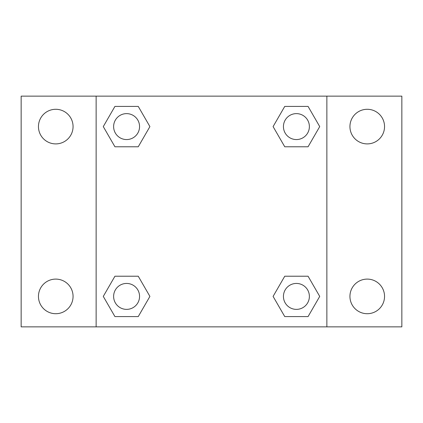 <?xml version="1.0" encoding="UTF-8"?>
<svg xmlns="http://www.w3.org/2000/svg" width="423" height="423" viewBox="0 0 423 423"><rect width="100%" height="100%" fill="white"/><g stroke="black" fill="none" stroke-linecap="round" stroke-linejoin="round"><path stroke-width="0.63" d="M21.15 96.137L401.85 96.137L401.85 326.863L21.15 326.863L21.15 96.137M367.243 109.287A17.306 17.306 0 0 1 384.544 126.593A17.306 17.306 0 0 1 367.243 143.899A17.306 17.306 0 0 1 349.937 126.593A17.306 17.306 0 0 1 367.243 109.287M367.243 279.101A17.306 17.306 0 0 1 384.544 296.407A17.306 17.306 0 0 1 367.243 313.713A17.306 17.306 0 0 1 349.937 296.407A17.306 17.306 0 0 1 367.243 279.101M55.757 279.101A17.306 17.306 0 0 1 73.063 296.407A17.306 17.306 0 0 1 55.757 313.713A17.306 17.306 0 0 1 38.456 296.407A17.306 17.306 0 0 1 55.757 279.101M55.757 109.287A17.306 17.306 0 0 1 73.063 126.593A17.306 17.306 0 0 1 55.757 143.899A17.306 17.306 0 0 1 38.456 126.593A17.306 17.306 0 0 1 55.757 109.287M114.934 276.219L138.247 276.219L149.906 296.407L138.247 316.594L114.934 316.594L103.281 296.407L114.934 276.219L138.247 276.219L114.934 276.219M284.753 106.406L308.066 106.406L319.719 126.593L308.066 146.781L284.753 146.781L273.094 126.593L284.753 106.406L308.066 106.406L284.753 106.406M96.137 326.863L96.137 96.137M326.863 96.137L326.863 326.863M114.934 106.406L138.247 106.406L149.906 126.593L138.247 146.781L114.934 146.781L103.281 126.593L114.934 106.406L138.247 106.406L114.934 106.406M284.753 276.219L308.066 276.219L319.719 296.407L308.066 316.594L284.753 316.594L273.094 296.407L284.753 276.219L308.066 276.219L284.753 276.219M308.066 316.594L284.753 316.594L308.066 316.594M309.377 296.407A12.965 12.965 0 0 0 289.924 285.176A12.965 12.965 0 0 0 289.924 307.637A12.965 12.965 0 0 0 309.377 296.407M138.247 316.594L114.934 316.594L138.247 316.594M139.558 296.407A12.965 12.965 0 0 0 120.111 285.176A12.965 12.965 0 0 0 120.111 307.637A12.965 12.965 0 0 0 139.558 296.407M308.066 146.781L284.753 146.781L308.066 146.781M309.377 126.593A12.965 12.965 0 0 0 289.924 115.363A12.965 12.965 0 0 0 289.924 137.824A12.965 12.965 0 0 0 309.377 126.593M138.247 146.781L114.934 146.781L138.247 146.781M139.558 126.593A12.965 12.965 0 0 0 120.111 115.363A12.965 12.965 0 0 0 120.111 137.824A12.965 12.965 0 0 0 139.558 126.593"/></g></svg>
